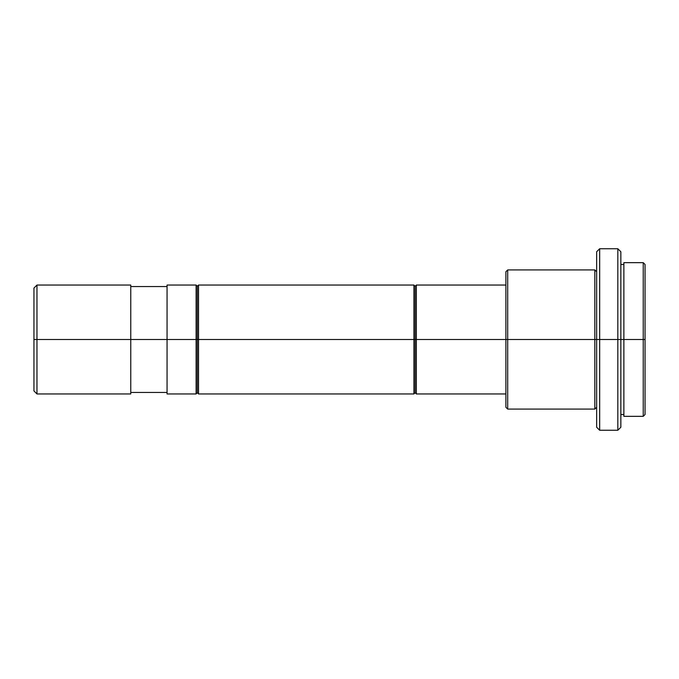 <?xml version="1.0" encoding="UTF-8"?>
<svg xmlns="http://www.w3.org/2000/svg" width="679" height="679" viewBox="0 0 679 679"><rect width="100%" height="100%" fill="white"/><g stroke="black" fill="none" stroke-linecap="round" stroke-linejoin="round"><path stroke-width="1.02" d="M130.758 285.044L36.972 285.044L33.95 288.074L33.95 339.5L36.972 339.5L36.972 285.044L36.972 339.5L130.758 339.5L130.758 285.044L130.758 339.5L196.104 339.5L196.104 285.044L196.104 339.5L197.317 339.5L197.317 286.258L197.317 339.5L198.523 339.5L198.523 285.044L198.523 339.5L413.918 339.5L413.918 285.044L413.918 339.5L415.132 339.5L415.132 286.258L415.132 339.5L416.337 339.5L416.337 285.044L416.337 339.5L507.705 339.5L507.705 269.919L507.705 339.5L594.829 339.5L594.829 269.919L594.829 339.5L599.667 339.5L599.667 248.743L599.667 339.5L617.822 339.5L617.822 248.743L617.822 339.5L620.852 339.5L620.852 251.765L620.852 339.5L643.234 339.5L643.234 262.663L643.234 339.5L645.05 339.5L645.05 264.471L645.05 339.5L643.234 339.5L643.234 416.337L643.234 339.5L623.874 339.5L623.874 416.337L643.234 416.337L645.05 414.529L645.05 339.5L645.05 414.529M596.646 271.736L594.829 269.919L507.705 269.919L505.889 271.736L505.889 339.5L167.059 339.5L167.059 285.044L167.059 393.956L196.104 393.956L196.104 339.5L196.104 393.956L197.317 392.742L197.317 339.5L197.317 392.742L198.523 393.956L198.523 339.5L198.523 393.956L413.918 393.956L413.918 339.5L413.918 393.956L415.132 392.742L415.132 339.5L415.132 392.742L416.337 393.956L416.337 339.5L416.337 393.956L505.889 393.956M620.852 251.765L617.822 248.743L599.667 248.743L596.646 251.765L596.646 427.235L596.646 339.5L594.829 339.5L594.829 409.081L594.829 339.5L507.705 339.5L507.705 409.081L507.705 339.5L505.889 339.5L505.889 407.264L505.889 271.736M620.852 427.235L620.852 339.5L617.822 339.5L617.822 430.257L620.852 427.235L620.852 339.5L623.874 339.5L623.874 262.663L623.874 416.337M596.646 427.235L599.667 430.257L617.822 430.257L617.822 339.5L599.667 339.5L599.667 430.257L599.667 339.5L596.646 339.5L596.646 251.765M130.758 393.956L130.758 339.5L36.972 339.5L36.972 393.956L130.758 393.956L130.758 339.5L167.059 339.5L167.059 393.956M33.95 390.926L36.972 393.956L36.972 339.5L33.95 339.5L33.95 390.926L33.95 288.074M130.758 286.555L167.059 286.555M167.059 285.044L196.104 285.044L197.317 286.258L198.523 285.044L413.918 285.044L415.132 286.258L416.337 285.044L505.889 285.044M620.852 264.471L623.874 264.471M623.874 262.663L643.234 262.663L645.05 264.471M620.852 414.529L623.874 414.529M505.889 407.264L507.705 409.081L594.829 409.081L596.646 407.264M130.758 392.445L167.059 392.445"/></g></svg>
